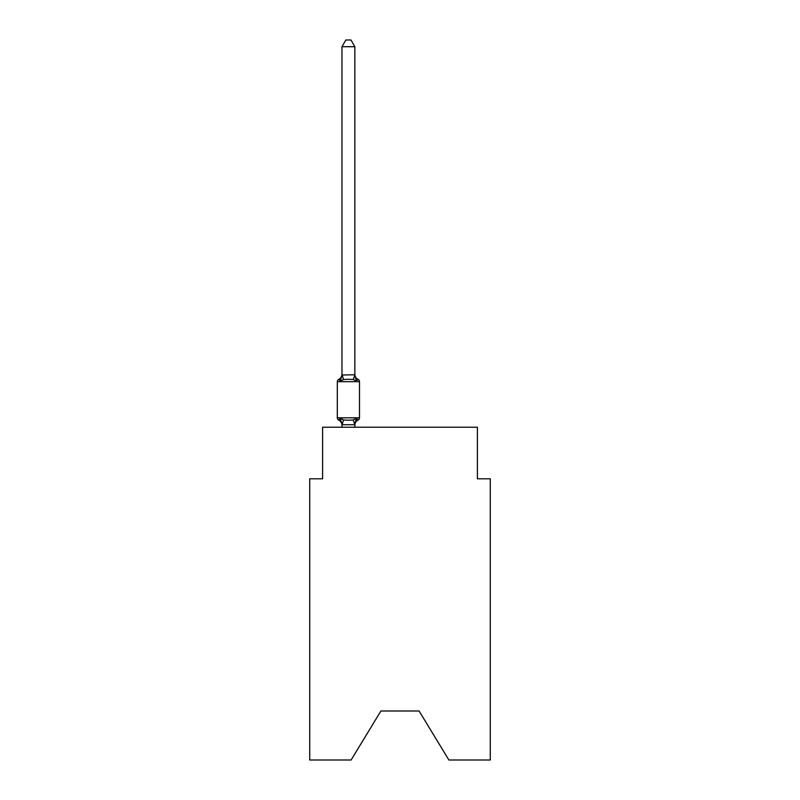 <?xml version="1.0" encoding="UTF-8"?>
<svg xmlns="http://www.w3.org/2000/svg" width="800" height="800" viewBox="0 0 800 800"><rect width="100%" height="100%" fill="white"/><g stroke="black" fill="none" stroke-linecap="round" stroke-linejoin="round"><path stroke-width="1.2" d="M419.09 710.99L448.89 760L490.29 760L490.29 478.81L477.39 478.81L477.39 427.22L322.61 427.22L322.61 478.81L309.71 478.81L309.71 760L351.11 760L380.91 710.99L419.09 710.99L380.91 710.99M356.47 418.3L358.05 420.12L356.47 418.3L358.05 420.12L356.47 418.3L358.05 420.12L356.47 418.3L358.05 420.12L356.47 418.3L358.05 420.12L356.47 418.3L358.05 420.12L356.47 418.3L358.05 420.12L356.47 418.3L358.05 420.12L356.47 418.3L358.05 420.12L356.47 418.3L354.75 424.73L342.06 424.73L340.34 418.3L338.76 420.12A2.58 2.58 0 0 1 337.31 417.8A2.58 2.58 0 0 0 338.76 420.12L340.34 418.3L338.76 420.12A2.58 2.58 0 0 1 337.31 417.8A2.58 2.58 0 0 0 338.76 420.12L340.34 418.3L338.76 420.12A2.58 2.58 0 0 1 337.31 417.8A2.58 2.58 0 0 0 338.76 420.12L340.34 418.3L338.76 420.12A2.58 2.58 0 0 1 337.31 417.8A2.58 2.58 0 0 0 338.76 420.12L340.34 418.3L338.76 420.12A2.58 2.58 0 0 1 337.31 417.8A2.58 2.58 0 0 0 338.76 420.12L340.34 418.3L338.76 420.12A2.58 2.58 0 0 1 337.31 417.8A2.58 2.58 0 0 0 338.76 420.12L340.34 418.3L338.76 420.12A2.58 2.58 0 0 1 337.31 417.8A2.58 2.58 0 0 0 338.76 420.12L340.34 418.3L338.76 420.12A2.58 2.58 0 0 1 337.31 417.8A2.58 2.58 0 0 0 338.76 420.12L340.34 418.3L338.76 420.12A2.58 2.58 0 0 1 337.31 417.8A2.58 2.58 0 0 0 338.76 420.12L340.34 418.3L338.76 420.12A2.58 2.58 0 0 1 337.31 417.8A2.58 2.58 0 0 0 338.76 420.12L340.34 418.3L338.76 420.12A2.58 2.58 0 0 1 337.31 417.8A2.58 2.58 0 0 0 338.76 420.12L340.34 418.3L338.76 420.12A2.58 2.58 0 0 1 337.31 417.8A2.58 2.58 0 0 0 338.76 420.12L340.34 418.3L338.76 420.12A2.58 2.58 0 0 1 337.31 417.8A2.58 2.58 0 0 0 338.76 420.12L340.34 418.3L338.76 420.12A2.58 2.58 0 0 1 337.31 417.8A2.58 2.58 0 0 0 338.76 420.12L340.34 418.3L338.76 420.12A2.58 2.58 0 0 1 337.31 417.8A2.58 2.58 0 0 0 338.76 420.12L340.34 418.3L338.76 420.12A2.58 2.58 0 0 1 337.31 417.8A2.58 2.58 0 0 0 338.76 420.12L340.34 418.3L338.76 420.12A2.58 2.58 0 0 1 337.31 417.8A2.58 2.58 0 0 0 338.76 420.12L340.34 418.3L338.76 420.12A2.58 2.58 0 0 1 337.31 417.8A2.58 2.58 0 0 0 338.76 420.12L340.34 418.3L343.57 419.96L348.41 420.22L353.24 419.96L356.47 418.3L357.31 419.77M354.85 46.71L341.96 46.71L345.83 40L350.98 40L354.85 46.71L354.85 375.02L356.47 381.18L358.05 379.36A2.58 2.58 0 0 1 359.5 381.68A2.58 2.58 0 0 0 358.05 379.36L356.47 381.18L358.05 379.36A2.58 2.58 0 0 1 359.5 381.68A2.58 2.58 0 0 0 358.05 379.36L356.47 381.18L358.05 379.36A2.58 2.58 0 0 1 359.5 381.68A2.58 2.58 0 0 0 358.05 379.36L356.47 381.18L358.05 379.36A2.58 2.58 0 0 1 359.5 381.68A2.58 2.58 0 0 0 358.05 379.36L356.47 381.18L358.05 379.36A2.58 2.58 0 0 1 359.5 381.68A2.58 2.58 0 0 0 358.05 379.36L356.47 381.18L358.05 379.36A2.58 2.58 0 0 1 359.5 381.68A2.58 2.58 0 0 0 358.05 379.36L356.47 381.18L358.05 379.36A2.58 2.58 0 0 1 359.5 381.68A2.58 2.58 0 0 0 358.05 379.36L356.47 381.18L358.05 379.36A2.58 2.58 0 0 1 359.5 381.68A2.58 2.58 0 0 0 358.05 379.36L356.47 381.18L358.05 379.36A2.58 2.58 0 0 1 359.5 381.68A2.58 2.58 0 0 0 358.05 379.36L356.47 381.18L358.05 379.36A2.58 2.58 0 0 1 359.5 381.68A2.58 2.58 0 0 0 358.05 379.36L356.47 381.18L358.05 379.36A2.58 2.58 0 0 1 359.5 381.68A2.58 2.58 0 0 0 358.05 379.36L356.47 381.18L358.05 379.36A2.58 2.58 0 0 1 359.5 381.68A2.58 2.58 0 0 0 358.05 379.36L356.47 381.18L353.24 379.52L348.41 379.26L343.57 379.52L340.34 381.18L339.5 379.72M354.85 375.02L353.24 379.52M341.96 424.46L341.96 425.22A5.68 5.68 0 0 0 338.76 420.12M354.85 424.46L355.46 421.43L354.85 424.46M354.85 425.22A5.68 5.68 0 0 1 358.05 420.12A2.58 2.58 0 0 0 359.5 417.8L359.5 381.68A2.58 2.58 0 0 0 358.05 379.36L356.47 381.18L358.05 379.36A2.58 2.58 0 0 1 359.5 381.68A2.58 2.58 0 0 0 358.05 379.36L356.47 381.18L358.05 379.36A2.58 2.58 0 0 1 359.5 381.68L337.31 381.68A2.58 2.58 0 0 1 338.76 379.36L340.34 381.18L338.76 379.36A5.68 5.68 0 0 0 341.96 374.26L341.96 375.02L354.75 374.76M354.85 374.26A5.68 5.68 0 0 0 358.05 379.36L356.47 381.18L358.05 379.36A2.58 2.58 0 0 1 359.5 381.68M337.31 381.68L337.31 417.8L359.5 417.8M341.96 46.71L341.96 374.79M354.85 427.22L354.85 424.69M341.96 427.22L341.96 424.69M340.34 381.18L341.96 375.02M343.57 419.96L342.06 424.73M353.24 419.96L354.75 424.73M342.06 374.76L343.57 379.52"/></g></svg>
